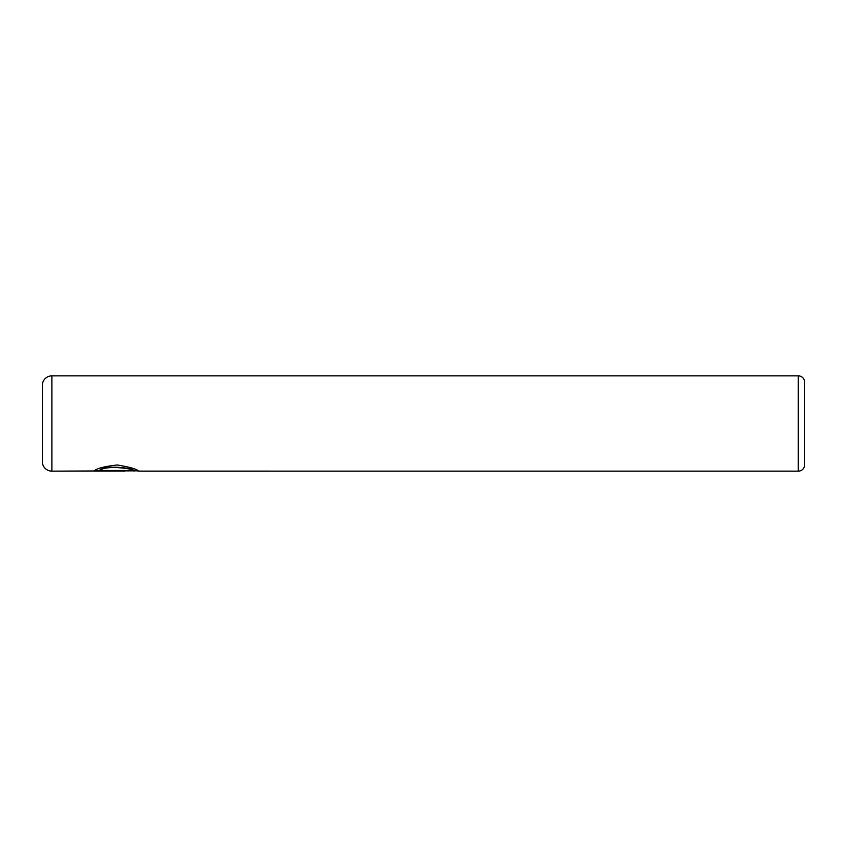 <?xml version="1.0" encoding="UTF-8"?>
<svg xmlns="http://www.w3.org/2000/svg" width="847" height="847" viewBox="0 0 847 847"><rect width="100%" height="100%" fill="white"/><g stroke="black" fill="none" stroke-linecap="round" stroke-linejoin="round"><path stroke-width="1.27" d="M138.008 470.826L51.879 471.144A9.529 9.529 0 0 1 42.35 461.615L42.35 385.385A9.529 9.529 0 0 1 51.879 375.856L51.879 471.144M798.298 471.144L798.298 375.856A6.353 6.353 0 0 1 804.65 382.209L804.65 464.791A6.353 6.353 0 0 1 798.298 471.144L138.41 471.123C137.246 469.206 130.226 467.152 117.352 464.982C104.266 466.432 96.526 468.444 94.133 471.017L125.091 471.017L125.091 470.477L99.755 470.477C105.663 464.802 135.128 468.656 133.974 471.123M798.298 375.856L51.879 375.856M137.362 470.826L138.379 471.144M125.091 470.477L94.642 470.699M133.974 470.805C135.107 468.338 105.706 464.474 99.755 470.159L99.755 470.477"/></g></svg>
